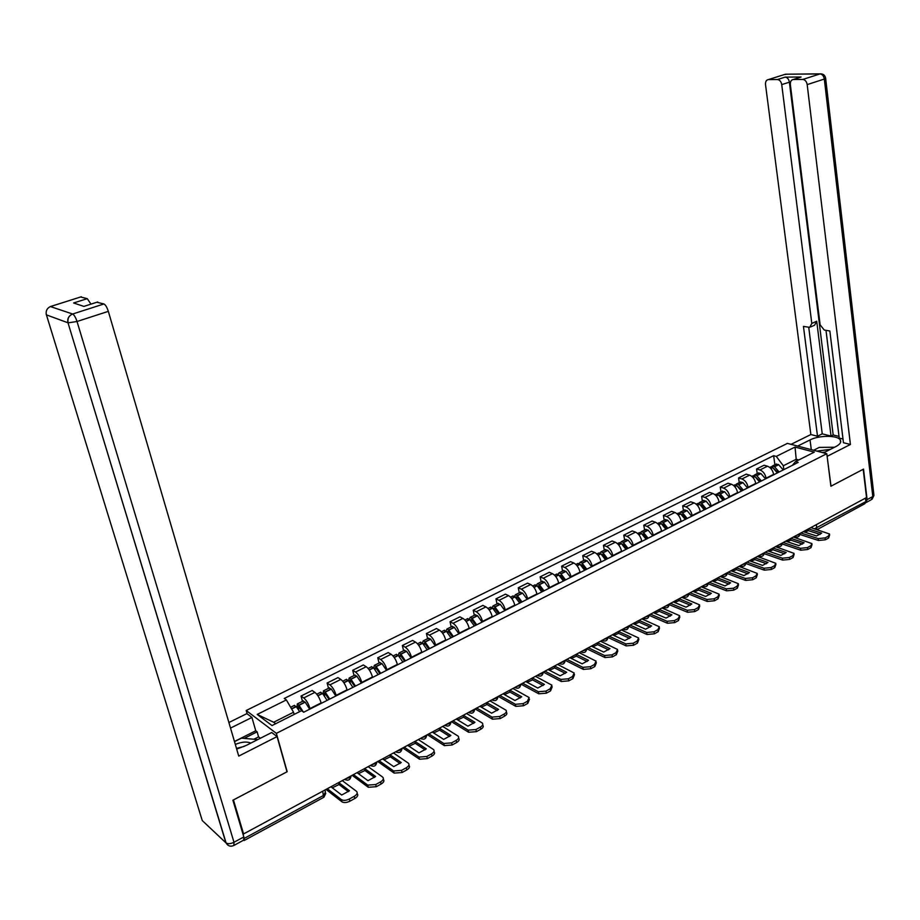 <?xml version="1.0" encoding="UTF-8"?>
<svg xmlns="http://www.w3.org/2000/svg" width="920" height="920" viewBox="0 0 920 920"><rect width="100%" height="100%" fill="white"/><g stroke="black" fill="none" stroke-linecap="round" stroke-linejoin="round"><path stroke-width="1.38" d="M247.146 713.817L246.192 710.505L276.38 733.355L826.793 453.698L830.898 486.231L863.201 469.28L866.536 497.536L243.57 833.945L233.439 799.928L287.178 771.719L276.38 733.355M826.793 453.698L787.416 443.394L246.192 710.505M243.57 840.201L244.145 840.512L244.26 838.384L323.851 795.259L325.438 791.994L324.898 790.027M243.949 837.338L244.26 838.384M242.707 833.152L243.57 833.945M217.338 814.591L217.752 815.499M865.467 498.122L865.869 501.572L864.8 503.734L817.109 529.609M773.685 474.766L773.628 474.386C772.742 470.223 770.695 467.498 767.498 466.198L764.083 465.232L756.55 468.993L759.966 469.97C763.163 471.27 765.198 474.018 766.095 478.181L766.153 478.572M757.229 473.627L756.55 468.993M755.803 483.805L755.745 483.414C754.837 479.228 752.79 476.468 749.605 475.145L746.212 474.145L738.553 477.963L741.945 478.975C745.131 480.309 747.178 483.08 748.098 487.278L748.155 487.669M739.255 482.632L738.553 477.963M737.633 492.982L737.564 492.591C736.632 488.382 734.585 485.587 731.411 484.23L728.03 483.207L720.245 487.082L723.626 488.129C726.788 489.497 728.835 492.303 729.779 496.524L729.836 496.915M720.969 491.786L720.245 487.082M719.13 502.331L719.072 501.94C718.117 497.685 716.059 494.879 712.908 493.488L709.538 492.418L701.626 496.374L704.973 497.444C708.124 498.847 710.182 501.676 711.148 505.931L711.206 506.333M702.374 501.101L701.626 496.374M700.315 511.842L700.246 511.44C699.269 507.161 697.21 504.321 694.071 502.895L690.724 501.803L682.674 505.816L686.009 506.92C689.137 508.369 691.196 511.221 692.185 515.51L692.254 515.913M683.445 510.577L682.674 505.816M681.156 521.514L681.099 521.111C680.098 516.81 678.029 513.935 674.912 512.474L671.588 511.336L663.389 515.43L666.701 516.568C669.817 518.052 671.876 520.938 672.888 525.262L672.957 525.665M664.194 520.214L663.389 515.43M661.675 531.369L661.606 530.955C660.571 526.631 658.513 523.71 655.408 522.215L652.107 521.053L643.758 525.205L647.047 526.389C650.141 527.908 652.211 530.828 653.246 535.175L653.315 535.578M644.598 530.035L643.758 525.205M641.827 541.385L641.757 540.983C640.699 536.613 638.641 533.669 635.547 532.139L632.27 530.932L623.783 535.164L627.037 536.394C630.119 537.935 632.189 540.903 633.259 545.272L633.328 545.686M624.645 540.017L623.783 535.164M621.632 551.597L621.552 551.183C620.471 546.79 618.401 543.812 615.342 542.236L612.087 540.995L603.439 545.307L606.671 546.572C609.73 548.147 611.8 551.149 612.893 555.553L612.973 555.967M604.336 550.194L603.439 545.307M601.059 561.993L600.978 561.579C599.874 557.152 597.804 554.127 594.757 552.517L591.537 551.241L582.728 555.634L585.936 556.933C588.972 558.555 591.043 561.591 592.158 566.03L592.238 566.444M583.659 560.544L582.728 555.634M580.106 572.573L580.025 572.159C578.887 567.697 576.817 564.65 573.792 562.994L570.596 561.672L561.625 566.145L564.811 567.49C567.824 569.158 569.894 572.228 571.044 576.691L571.124 577.116M562.603 571.09L561.625 566.145M558.762 583.36L558.681 582.935C557.52 578.45 555.438 575.356 552.448 573.666L549.274 572.297L540.143 576.851L543.294 578.243C546.273 579.945 548.354 583.05 549.528 587.558L549.62 587.983M541.155 581.831L540.143 576.851M537.027 594.343L536.935 593.918C535.75 589.398 533.669 586.27 530.691 584.534L527.562 583.13L518.247 587.765L521.364 589.191C524.331 590.95 526.412 594.09 527.62 598.632L527.7 599.046M519.294 592.779L518.247 587.765M514.866 605.532L514.786 605.107C513.555 600.553 511.474 597.39 508.53 595.608L505.436 594.159L495.949 598.885L499.031 600.357C501.963 602.151 504.045 605.337 505.275 609.914L505.367 610.339M497.03 603.934L495.949 598.885M492.292 616.94L492.2 616.515C490.947 611.926 488.865 608.718 485.944 606.889L482.885 605.394L473.213 610.213L476.261 611.731C479.159 613.582 481.24 616.803 482.517 621.414L482.609 621.839M474.341 615.296L473.213 610.213M469.28 628.567L469.177 628.141C467.889 623.519 465.808 620.264 462.921 618.401L459.897 616.848L450.041 621.759L453.054 623.334C455.917 625.22 457.999 628.486 459.31 633.132L459.402 633.558M451.202 626.876L450.041 621.759M445.809 640.423L445.705 639.998C444.394 635.341 442.301 632.051 439.449 630.131L436.459 628.532L426.409 633.535L429.387 635.156C432.216 637.1 434.309 640.4 435.643 645.081L435.746 645.518M427.627 638.687L426.409 633.535M421.877 652.521L421.774 652.084C420.417 647.393 418.335 644.057 415.518 642.091L412.574 640.435L402.327 645.541L405.248 647.22C408.054 649.209 410.136 652.556 411.504 657.271L411.619 657.708M403.581 650.727L402.327 645.541M397.474 664.849L397.371 664.412C395.979 659.674 393.886 656.305 391.115 654.281L388.205 652.579L377.752 657.788L380.638 659.513C383.398 661.56 385.491 664.953 386.894 669.702L386.998 670.139M379.051 663.009L377.752 657.788M372.577 677.431L372.473 676.982C371.036 672.221 368.954 668.794 366.217 666.724L363.354 664.964L352.693 670.289L355.522 672.06C358.248 674.164 360.341 677.603 361.778 682.387L361.893 682.824M354.039 675.533L352.693 670.289M347.173 690.264L347.058 689.816C345.598 685.02 343.516 681.547 340.814 679.42L337.997 677.603L327.117 683.031L329.9 684.871C332.591 687.021 334.673 690.506 336.156 695.324L336.272 695.773M328.52 688.321L327.117 683.031M321.252 703.363L321.137 702.914C319.631 698.073 317.549 694.554 314.881 692.369L312.133 690.506L301.024 696.037L303.761 697.935C306.394 700.143 308.476 703.673 310.005 708.538L310.12 708.986M302.473 701.362L301.024 696.037M796.444 461.15L796.202 459.275L783.322 465.761L783.851 469.625M783.322 465.761L776.273 456.4L795.041 447.062L814.315 452.134L795.455 461.644L792.407 465.313M294.147 714.414L293.549 712.241L273.654 722.257L257.197 714.426L272.021 725.569L301.53 710.7L303.692 712.23L798.181 462.392L795.455 461.644M257.197 714.426L286.361 699.936L293.549 712.241M776.273 456.4L773.628 455.676L284.28 698.452L286.361 699.936M273.654 722.257L275.655 723.741M798.767 459.977L796.202 459.275L795.041 447.062M774.893 464.784L773.628 455.676M808.151 529.058L808.369 530.667L820.122 534.439M804.804 532.174L808.369 530.667M779.136 472.006L774.421 466.635L772.386 466.037L771.27 466.934M775.79 464.324L778.527 464.565L783.254 469.936M769.879 467.291L772.765 467.659L777.331 472.926M773.145 467.947L777.998 472.592M777.147 471.281L777.365 472.903M800.894 532.99L818.19 538.591L825.125 537.889L825.378 539.787L818.432 540.477L799.871 534.439M810.842 527.62L829.541 534.002L828.38 536.107L825.125 537.889M829.656 534.865L828.632 537.993L828.38 536.107M825.378 539.787L828.632 537.993M808.438 528.908L821.698 533.14L816.534 535.957L803.298 531.679M797.674 446.073L810.037 439.933C818.961 435.194 837.499 435.125 840.247 439.898C841.57 442.094 840.132 444.303 835.946 446.534L823.503 452.847M865.766 502.78L867.111 499.629L863.523 469.108L831.013 486.174L827.114 456.262M827.241 456.285L850.425 444.475L843.456 442.727L829.851 331.004L824.251 330.027L820.134 324.841L790.36 84.617C790.199 81.523 791.2 79.81 793.385 79.476L801.078 77.015L785.139 77.119C787.37 77.406 788.785 79.097 789.394 82.168L833.175 434.964L839.017 436.413M825.999 330.326L839.224 438.081L843.007 439.024M833.175 434.964L831.024 436.046L822.238 433.86L817.5 436.218L810.853 434.539L765.52 84.629C765.336 81.593 766.291 79.913 768.395 79.591L777.481 79.545L785.139 77.119M791.05 444.348L810.853 434.539M850.425 444.475L807.185 84.605C806.587 81.466 805.126 79.741 802.815 79.442L793.408 79.476L799.63 77.487M789.394 82.168L781.735 84.617L811.796 323.414L809.703 327.359L803.447 326.404L817.5 436.218M781.735 84.617C781.126 81.535 779.711 79.844 777.481 79.545M811.796 323.414L816.718 321.241L831.024 436.046M816.718 321.241L814.614 325.185L810.75 326.899M808.737 327.324L822.238 433.86M813.636 450.248L819.294 447.396L834.589 447.223M236.681 749.075L246.157 745.464L271.722 732.504L277.081 736.575L238.74 756.102L108.33 311.351L77.027 321.505L233.99 842.271L243.834 836.947L232.886 800.216L286.994 771.811L277.081 736.575M230.529 728.088L251.93 717.45L246.893 713.621L228.896 722.522M260.36 738.265L258.577 736.885L257.128 731.837L255.748 730.779L251.93 717.45M80.592 296.987L87.262 298.643L90.965 304.129M96.876 302.243L103.914 303.968C105.535 304.842 107.007 307.303 108.33 311.351M87.262 298.643L73.612 302.979L83.892 306.406L97.704 301.978L83.881 306.394M243.834 836.947L243.673 840.144L234.266 845.238M234.462 741.485L255.748 730.779M257.128 731.837L244.133 738.392M258.577 736.885L253.908 739.243M830.346 449.374L816.856 451.099M825.033 452.065L822.146 452.479M250.78 743.119C246.859 741.37 241.707 741.807 235.313 744.429M244.237 746.384L236.486 748.42M234.496 741.635L241.419 738.15L257.772 739.577M790.613 538.534L790.843 540.143L802.539 544.03M787.175 541.707L790.843 540.143M761.38 480.987L756.654 475.548L754.63 474.927L753.503 475.847M758.114 473.179L760.828 473.443L765.555 478.871M752.1 476.203L754.975 476.583L759.54 481.919M755.331 476.87L760.242 481.562M759.529 480.447L759.736 481.815M783.219 542.524L800.446 548.308L807.426 547.607L807.679 549.504L800.699 550.206L782.161 543.962M793.339 537.061L811.934 543.593L810.738 545.79L807.426 547.607M812.061 544.514L810.991 547.688L810.738 545.79M807.679 549.504L810.991 547.688M790.901 538.384L804.103 542.742L798.859 545.606L785.68 541.202M772.777 548.17L773.019 549.792L784.656 553.782M769.246 551.402L773.019 549.792M743.303 490.118L738.576 484.61L736.563 483.977L735.448 484.932M740.129 482.195L742.831 482.471L747.557 487.968M734.01 485.254L736.702 485.541L741.439 491.061M737.219 485.944L742.187 490.682M741.635 489.796L741.796 490.877M765.244 552.23L782.391 558.187L789.418 557.485L789.682 559.406L782.655 560.096L764.14 553.644M775.537 546.675L794.018 553.368L792.798 555.645L789.418 557.485M794.144 554.323L793.051 557.554L792.798 555.645M789.682 559.406L793.051 557.554M773.064 548.009L786.197 552.506L780.861 555.415L767.74 550.884M754.63 557.968L754.871 559.601L766.452 563.718M750.996 561.269L754.871 559.601M724.925 499.399L720.188 493.833L718.186 493.178L717.071 494.155M721.832 491.349L724.684 491.786L729.249 497.214M715.61 494.466L718.451 494.914L723.028 500.365M718.796 495.19L720.095 495.569L723.81 499.962M723.431 499.33L723.545 500.1M746.959 562.108L764.014 568.238L771.098 567.548L771.374 569.468L764.301 570.159L745.809 563.488M757.436 556.45L775.79 563.304L774.525 565.662L771.098 567.548M775.928 564.293L774.801 567.582L774.525 565.662M771.374 569.468L774.801 567.582M754.918 557.819L767.981 562.442L762.553 565.409L749.501 560.74M736.172 567.939L736.425 569.583L747.937 573.816M732.435 571.308L736.425 569.583M706.226 508.852L701.488 503.205L699.499 502.538L698.383 503.55M703.225 500.675L706.054 501.124L710.631 506.632M696.888 503.838L699.706 504.309L704.283 509.829M700.062 504.597L701.408 504.965L705.122 509.404M728.352 572.159L745.327 578.473L752.445 577.783L752.732 579.715L745.614 580.405L727.156 573.505M739.013 566.398L757.229 573.413L755.941 575.862L752.445 577.783M757.39 574.448L756.228 577.806L755.941 575.862M752.732 579.715L756.228 577.806M736.448 567.789L749.455 572.55L743.923 575.575L730.94 570.756M717.381 578.082L717.646 579.738L729.088 584.096M713.54 581.532L717.646 579.738M687.194 518.466L682.456 512.75L680.478 512.06L679.362 513.118M684.296 510.151L687.102 510.634L691.679 516.2M677.844 513.383L680.49 513.74L685.227 519.466M680.995 514.165L682.387 514.521L686.101 519.018M709.423 582.383L726.294 588.88L733.458 588.202L733.757 590.157L726.593 590.835L708.17 583.705M720.268 576.529L738.346 583.694L737.012 586.247L733.458 588.202M738.519 584.786L737.311 588.202L737.012 586.247M733.757 590.157L737.311 588.202M717.657 577.933L730.595 582.843L724.96 585.913L712.057 580.957M698.269 588.409L698.533 590.077L709.906 594.561M694.312 591.939L698.533 590.077M667.828 528.252L663.09 522.468L661.123 521.755L660.008 522.847M665.022 519.8L667.644 520.179L672.394 525.952M658.467 523.089L661.238 523.606L665.815 529.264M661.606 523.917L663.032 524.239L666.758 528.793M690.149 592.79L706.917 599.483L714.138 598.805L714.449 600.771L707.238 601.45L688.838 594.067M701.189 586.822L719.118 594.17L717.749 596.827L714.138 598.805M719.302 595.309L718.06 598.782L717.749 596.827M714.449 600.771L718.06 598.782M698.533 588.259L711.39 593.319L705.663 596.447L692.829 591.341M678.799 598.92L679.086 600.587L690.368 605.21M674.74 602.519L679.086 600.587M648.106 538.212L643.367 532.358L641.424 531.622L640.308 532.76M645.414 529.621L648.013 530.023L652.751 535.865M638.733 532.967L641.332 533.381L646.07 539.246M641.872 533.853L643.333 534.14L647.059 538.752M670.53 603.382L687.194 610.282L694.45 609.603L694.784 611.581L687.516 612.26L669.162 604.624M681.766 597.31L699.545 604.831L698.142 607.591L694.45 609.603M699.74 606.015L698.464 609.557L698.142 607.591M694.784 611.581L698.464 609.557M679.063 598.77L691.84 603.991L686.009 607.165L673.256 601.91M658.984 609.615L659.272 611.306L670.484 616.055M654.821 613.306L659.272 611.306M628.038 548.354L623.3 542.42L621.368 541.661L620.264 542.857M625.45 539.615L628.188 540.189L632.764 545.962M618.654 543.018L621.38 543.605L625.956 549.401M621.782 543.962L623.277 544.214L627.003 548.884M650.555 614.169L667.103 621.276L674.406 620.609L674.751 622.598L667.448 623.265L649.129 615.365M661.997 607.994L679.615 615.687L678.167 618.55L674.406 620.609M679.822 616.929L678.5 620.529L678.167 618.55M674.751 622.598L678.5 620.529M659.249 609.477L671.933 614.847L665.999 618.091L653.327 612.674M638.802 620.517L639.112 622.207L650.233 627.106M634.524 624.289L639.112 622.207M607.602 558.681L602.865 552.678L600.944 551.885L599.851 553.139M605.13 549.792L607.832 550.39L612.421 556.243M598.207 553.265L600.909 553.874L605.486 559.751M601.346 554.265L602.865 554.472L606.579 559.199M630.211 625.151L646.633 632.477L653.994 631.81L654.35 633.811L646.99 634.478L628.728 626.301M641.861 618.861L659.306 626.738L657.823 629.717L653.994 631.81M659.536 628.026L658.168 631.706L657.823 629.717M654.35 633.811L658.168 631.706M639.067 620.379L651.659 625.91L645.61 629.211L633.04 623.622M618.263 631.615L618.573 633.317L629.602 638.353M613.858 635.467L618.573 633.317M586.787 569.192L582.061 563.109L580.152 562.304L579.071 563.615M584.43 560.153L587.121 560.786L591.698 566.72M577.38 563.684L580.06 564.328L584.637 570.285M580.531 564.776L582.072 564.914L585.787 569.698M609.5 636.341L625.795 643.885L633.202 643.23L633.569 645.242L626.163 645.897L607.947 637.433C607.384 640.654 605.636 641.688 602.715 640.561L603.336 640.883M621.368 629.935L638.63 637.997L637.088 641.091L633.202 643.23M638.871 639.342L637.456 643.103L637.088 641.091M633.569 645.242L637.456 643.103M618.516 631.476L631.016 637.169L624.852 640.538L612.375 634.788M597.333 642.907L597.655 644.632L608.58 649.819M592.802 646.852L597.655 644.632M565.593 579.91L560.866 573.746L558.969 572.907L557.911 574.287M563.362 570.71L566.007 571.377L570.584 577.38M556.174 574.31L558.67 574.839L563.396 581.014M559.348 575.483L560.889 575.552L564.604 580.405M588.397 647.737L604.555 655.511L612.007 654.856L612.386 656.88L604.934 657.535L586.81 648.784M600.484 641.206L617.561 649.462L615.974 652.682L612.007 654.856M617.826 650.865L616.354 654.706L615.974 652.682M612.386 656.88L616.354 654.706M597.574 642.781L609.971 648.646L603.692 652.073L591.33 646.15M576 654.431L576.346 656.155L587.167 661.503M571.354 658.467L576.346 656.155M543.996 590.812L539.269 584.568L537.406 583.717L536.36 585.166M541.891 581.463L544.514 582.164L549.091 588.248M534.577 585.131L537.188 585.833L541.765 591.951M537.763 586.408L538.257 585.822L539.316 586.385L543.03 591.307M566.892 659.341L582.9 667.356L590.41 666.712L590.801 668.748L583.303 669.392L565.259 660.33M579.209 652.694L596.091 661.146L594.458 664.493L590.41 666.712M596.367 662.607L594.849 666.529L594.458 664.493M590.801 668.748L594.849 666.529M576.253 654.293L588.535 660.341L582.141 663.837L569.882 657.731M554.277 666.16L554.634 667.897L565.34 673.394M549.493 670.289L554.634 667.897M521.996 601.933L517.27 595.608L515.418 594.722L514.406 596.263M520.018 592.411L522.606 593.147L527.183 599.311M512.566 596.148L514.993 596.746L519.719 603.083M515.798 597.551L516.281 596.85L517.339 597.425L521.042 602.416M544.985 671.174L560.843 679.431L568.399 678.787L568.801 680.846L561.257 681.49L543.306 672.106M557.531 664.401L574.207 673.049L572.516 676.522L568.399 678.787M574.505 674.567L572.93 678.581L572.516 676.522M568.801 680.846L572.93 678.581M554.518 666.034L566.685 672.267L560.165 675.82L548.033 669.53M532.139 678.12L532.507 679.869L543.099 685.526M527.217 682.341L532.507 679.869M499.572 613.26L494.856 606.844L493.028 605.935L492.039 607.591M497.731 603.577L500.296 604.348L504.861 610.592M490.141 607.384L492.534 608.016L497.248 614.433M493.419 608.925L493.902 608.085L494.787 608.534L498.64 613.732M522.652 683.238L538.349 691.748L545.951 691.104L546.376 693.174L538.775 693.806L520.996 684.135M535.452 676.327L551.896 685.181L550.16 688.804L545.951 691.104M552.218 686.769L550.585 690.862L550.16 688.804M546.376 693.174L550.585 690.862M532.37 677.994L544.422 684.411L537.774 688.045L525.757 681.559M509.565 690.299L509.956 692.07L520.421 697.889M504.505 694.634L509.956 692.07M476.721 624.818L472.006 618.309L470.2 617.366L469.246 619.137M475.019 614.951L477.537 615.756L482.103 622.092M467.279 618.827L469.786 619.643L474.352 626.014M470.626 620.54L471.086 619.539L471.96 619.999L475.812 625.266M499.893 695.531L515.407 704.294L523.066 703.662L523.514 705.744L515.856 706.376L498.272 696.405M512.934 688.482L529.149 697.556L527.356 701.316L523.066 703.662M529.495 699.2L527.792 703.386L527.356 701.316M523.514 705.744L527.792 703.386M509.795 690.184L521.721 696.796L514.935 700.499L503.056 693.818M486.565 702.731L486.956 704.501L497.294 710.505M481.355 707.169L486.956 704.501M453.41 636.582L448.718 629.993L446.924 629.015L446.027 630.936M451.869 626.543L454.204 627.233L458.907 633.811M443.98 630.499L446.453 631.35L450.995 637.801M447.419 632.419L447.822 631.212L448.684 631.683L452.536 637.031M476.686 708.055L492.016 717.106L499.721 716.473L500.192 718.566L492.487 719.187L475.099 708.918M489.98 700.879L505.954 710.171C506.931 711.424 506.31 712.724 504.102 714.069L499.721 716.473M506.322 711.873L506.414 712.252C507.391 713.506 506.77 714.817 504.562 716.162L504.102 714.069M500.192 718.566L504.562 716.162M486.784 702.604L498.571 709.423L491.648 713.195L479.906 706.318M463.105 715.392L463.507 717.186L473.708 723.361M457.746 719.946L463.507 717.186M429.651 648.588L424.959 641.895L423.2 640.895L422.36 642.999M428.272 638.365L430.56 639.089L435.252 645.759M420.221 642.39L422.648 643.287L427.19 649.831M423.786 644.575L424.108 643.115L424.959 643.597L428.8 649.025M453.019 720.843L468.153 730.158L475.916 729.537L476.399 731.653L468.636 732.262L451.478 721.671M466.578 713.518L482.298 723.039C483.322 724.327 482.69 725.684 480.378 727.087L475.916 729.537M482.69 724.799L482.77 725.132C483.805 726.432 483.161 727.789 480.861 729.192L480.378 727.087M476.399 731.653L480.861 729.192M463.312 715.277L474.95 722.315L467.9 726.156L456.308 719.06M439.173 728.318L439.599 730.112L449.65 736.471M433.665 732.975L439.599 730.112M405.433 660.836L400.89 654.212L399.004 653.016L398.245 655.327L402.914 662.101M404.202 650.417L406.605 651.337L411.136 657.949M395.991 654.522L398.233 655.304L394.139 657.363M399.705 657.029L399.924 655.247L400.763 655.753L404.593 661.25M428.881 733.872L443.808 743.486L451.628 742.877L452.122 744.993L444.314 745.602L427.386 734.678M442.704 726.409L458.16 736.161C459.241 737.495 458.585 738.898 456.182 740.37L451.628 742.877M458.585 737.978L458.654 738.265C459.735 739.611 459.08 741.014 456.676 742.486L456.182 740.37M452.122 744.993L456.676 742.486M439.38 728.203L450.869 735.448L443.67 739.381L432.239 732.067M414.77 741.497L415.207 743.303L425.109 749.857M409.089 746.269L415.207 743.303M380.707 673.313L376.038 666.436L374.336 665.379L373.669 667.931M379.649 662.71L382.018 663.676L386.538 670.369M371.277 666.896L373.485 667.724L378.143 674.613M375.164 669.76L375.256 667.632L376.084 668.15L379.902 673.727M404.248 747.178L418.968 757.079L426.834 756.481L427.351 758.609L419.497 759.207L402.81 747.948M418.358 739.553L433.538 749.547C434.677 750.927 433.987 752.387 431.48 753.928L426.834 756.481M433.987 751.421L434.044 751.674C435.183 753.054 434.504 754.515 431.997 756.056L431.48 753.928M427.351 758.609L431.997 756.056M414.966 741.394L426.293 748.857L418.945 752.87L407.675 745.327M389.861 754.94L390.322 756.769L400.062 763.508M384.019 759.839L390.322 756.769M355.499 686.056L350.842 679.075L349.163 677.982L348.634 680.857M354.614 675.245L356.787 676.096L361.445 683.054M346.07 679.523L348.231 680.386L352.877 687.378M350.141 682.812L350.094 680.259L350.911 680.788L354.717 686.458M379.12 760.748L393.61 770.96L401.534 770.362L402.074 772.512L394.162 773.099L377.729 761.495M393.518 752.974L408.411 763.209C409.595 764.635 408.882 766.141 406.284 767.763L401.534 770.362M408.894 765.152L408.94 765.348C410.124 766.774 409.423 768.292 406.812 769.902L406.284 767.763M402.074 772.512L406.812 769.902M390.057 754.837L401.212 762.542L393.714 766.624L382.616 758.862M364.447 768.671L364.929 770.5L374.497 777.446M358.443 773.685L364.929 770.5M329.762 699.062L325.128 691.978L323.472 690.839L323.115 694.094M329.061 688.045L331.338 689.103L335.834 695.991M320.344 692.404L322.46 693.312L327.094 700.407M324.634 696.187L324.415 693.139L325.22 693.692L329.015 699.442M353.475 774.594L367.724 785.116L375.705 784.541L376.268 786.703L368.287 787.279L352.141 775.318M368.172 766.659L382.754 777.158C383.997 778.619 383.26 780.194 380.546 781.885L375.705 784.541M383.272 779.148L383.306 779.309C384.548 780.769 383.812 782.345 381.098 784.035L380.546 781.885M376.268 786.703L381.098 784.035M364.642 768.568L375.613 776.503L367.966 780.678L357.041 772.662M338.514 782.678L339.008 784.519L348.404 791.671M332.327 787.831L339.008 784.519M303.312 711.965L299.023 705.306L297.252 703.972L297.091 707.675M302.99 701.097L305.21 702.202L309.695 709.205M294.101 705.548L296.159 706.502L299.667 711.631M298.632 709.929L298.218 706.295L301.794 710.895M327.301 788.727L341.297 799.583C343.367 800.779 346.035 800.584 349.324 799.02L349.91 801.193C346.622 802.757 343.942 802.953 341.883 801.757L326.013 789.418M342.297 780.631L356.569 791.395C357.868 792.902 357.109 794.535 354.269 796.306L349.324 799.02M357.109 793.454L357.132 793.557C358.443 795.064 357.673 796.708 354.855 798.48L354.269 796.306M349.91 801.193L354.855 798.48M338.698 782.575L349.473 790.763L341.665 795.029L330.935 786.761M346.081 778.584L349.278 777.71L351.152 775.847M371.921 764.635L375.084 763.772L376.889 761.956M397.233 750.961L400.361 750.11L402.109 748.339M422.038 737.564L425.132 736.724L426.811 734.988M446.361 724.442L449.409 723.615L451.041 721.912M470.2 711.562L473.202 710.746L474.777 709.09M493.568 698.947L496.547 698.142L498.065 696.509M516.488 686.561L519.432 685.768L520.904 684.181M538.971 674.418L541.88 673.635L543.306 672.083M561.039 662.515L563.903 661.744L565.282 660.215M582.682 650.819L585.522 650.06L586.845 648.565M603.922 639.354L606.728 638.595L608.016 637.146M624.783 628.084L627.555 627.348L628.797 625.922M645.254 617.032L648.002 616.296L649.198 614.905M665.356 606.176L668.069 605.452L669.231 604.083M685.101 595.516L687.78 594.803L688.907 593.457M704.49 585.039L707.146 584.338L708.227 583.027M723.545 574.759L726.179 574.057L727.214 572.769M742.268 564.65L744.866 563.96L745.879 562.695M760.668 554.714L763.244 554.035L764.209 552.793M778.745 544.95L781.298 544.272L782.23 543.064M796.524 535.348L799.043 534.681L799.94 533.496M812.107 526.93L812.256 528.068M310.005 708.538L321.137 702.914M336.156 695.324L347.058 689.816M361.778 682.387L372.473 676.982M386.894 669.702L397.371 664.412M411.504 657.271L421.774 652.084M435.643 645.081L445.705 639.998M459.31 633.132L469.177 628.141M482.517 621.414L492.2 616.515M505.275 609.914L514.786 605.107M527.62 598.632L536.935 593.918M549.528 587.558L558.681 582.935M571.044 576.691L580.025 572.159M592.158 566.03L600.978 561.579M612.893 555.553L621.552 551.183M633.259 545.272L641.757 540.983M653.246 535.175L661.606 530.955M672.888 525.262L681.099 521.111M692.185 515.51L700.246 511.44M711.148 505.931L719.072 501.94M729.779 496.524L737.564 492.591M748.098 487.278L755.745 483.414M766.095 478.181L773.628 474.386M329.9 684.871L340.814 679.42M355.522 672.06L366.217 666.724M380.638 659.513L391.115 654.281M405.248 647.22L415.518 642.091M429.387 635.156L439.449 630.131M453.054 623.334L462.921 618.401M476.261 611.731L485.944 606.889M499.031 600.357L508.53 595.608M521.364 589.191L530.691 584.534M543.294 578.243L552.448 573.666M564.811 567.49L573.792 562.994M585.936 556.933L594.757 552.517M606.671 546.572L615.342 542.236M627.037 536.394L635.547 532.139M647.047 526.389L655.408 522.215M666.701 516.568L674.912 512.474M686.009 506.92L694.071 502.895M704.973 497.444L712.908 493.488M723.626 488.129L731.411 484.23M741.945 478.975L749.605 475.145M759.966 469.97L767.498 466.198M303.761 697.935L314.881 692.369M794.845 536.245L795.8 537.004M777.078 545.847L778.032 546.595M759.011 555.599L759.966 556.347M740.623 565.535L741.577 566.271M721.912 575.632L722.879 576.368M702.869 585.925L703.834 586.649M683.48 596.39L684.457 597.103M663.757 607.039L664.723 607.752M643.667 617.895L644.632 618.596M623.196 628.946L624.174 629.636M581.129 651.659L582.096 652.337M559.498 663.343L560.464 664.01M537.452 675.245L538.418 675.912M514.993 687.378L515.947 688.033M497.996 696.75C497.225 700.465 495.259 701.454 492.085 699.74L493.039 700.384M474.72 709.308C473.938 713.069 471.948 714.081 468.751 712.344L469.671 712.988M450.972 722.108C450.19 725.926 448.178 726.961 444.947 725.202L445.855 725.834M420.624 738.334L421.544 738.944M395.83 751.72L396.75 752.318M370.541 765.382L371.438 765.957M344.724 779.32L345.609 779.884M814.464 528.77L865.869 501.572M816.408 524.607L816.73 529.495M322.736 791.188L323.587 797.41L244.421 840.362M774.582 466.75L778.688 464.692M774.421 466.635L778.527 464.565M770.81 468.441L772.605 467.544M770.937 468.579L772.765 467.659M818.432 540.477L818.19 538.591M802.815 79.442L819.961 73.933L785.404 74.221L768.407 79.591M867.111 499.629L872.804 496.547L824.32 79.051L807.185 84.605M811.302 449.65L810.037 439.933M819.961 73.933C822.273 74.221 823.722 75.923 824.32 79.051L825.619 78.108C824.964 75.06 823.078 73.669 819.984 73.922L819.961 73.933M784.035 74.646L786.91 74.198M821.215 73.853L785.427 74.209L768.395 79.591M825.654 78.407L873.873 494.718L871.182 499.79L866.306 502.435M46.184 314.111L202.25 820.559L225.906 842.812L67.988 322.793L46.368 314.858C45.563 311.075 46.908 308.315 50.404 306.555L72.634 314.019L103.914 303.968M228.229 845.399L226.09 842.961C227.941 846.078 230.529 846.906 233.852 845.468L233.99 842.271C230.702 843.858 228.056 844.088 226.09 842.961L67.988 322.793C67.171 318.884 68.563 316.02 72.151 314.191C68.655 316.043 67.321 318.929 68.16 322.839L77.027 321.505C75.67 317.423 74.198 314.928 72.634 314.019L50.404 306.555L81.351 296.746L50.094 306.682M756.815 475.663L760.989 473.57M756.654 475.548L760.828 473.443M752.916 477.422L754.814 476.468M753.031 477.56L754.975 476.583M800.699 550.206L800.446 548.308M738.737 484.736L742.992 482.597M738.576 484.61L742.831 482.471M734.712 486.542L736.702 485.541M734.838 486.691L736.862 485.668M782.655 560.096L782.391 558.187M720.348 493.948L724.684 491.786M720.188 493.833L724.523 491.659M716.197 495.834L718.29 494.787M716.312 495.983L718.451 494.914M764.301 570.159L764.014 568.238M701.649 503.332L706.054 501.124M701.488 503.205L705.893 500.997M697.348 505.287L699.545 504.183M700.867 505.333L701.477 505.022M697.475 505.425L699.706 504.309M745.614 580.405L745.327 578.473M682.617 512.889L687.102 510.634M682.456 512.75L686.941 510.508M678.178 514.901L680.49 513.74M681.8 514.912L682.467 514.579M678.293 515.05L680.639 513.877M726.593 590.835L726.294 588.88M663.24 522.606L667.805 520.317M663.09 522.468L667.644 520.179M658.662 524.688L661.077 523.48M662.388 524.653L663.113 524.297M658.778 524.837L661.238 523.606M707.238 601.45L706.917 599.483M643.529 532.496L648.174 530.161M643.367 532.358L648.013 530.023M638.79 534.658L641.332 533.381M642.643 534.577L643.402 534.198M638.917 534.808L641.493 533.519M687.516 612.26L687.194 610.282M623.461 542.558L628.188 540.189M623.3 542.42L628.026 540.051M618.562 544.801L621.219 543.467M622.529 544.686L623.357 544.272M618.688 544.95L621.38 543.605M667.448 623.265L667.103 621.276M603.025 552.805L607.832 550.39M602.865 552.678L607.683 550.264M597.966 555.128L600.748 553.736M602.048 554.978L602.933 554.53M598.092 555.289L600.909 553.874M646.99 634.478L646.633 632.477M582.21 563.247L587.121 560.786M582.061 563.109L586.96 560.648M576.99 565.65L579.899 564.19M581.198 565.455L582.141 564.972M577.116 565.811L580.06 564.328M626.163 645.897L625.795 643.885M561.016 573.884L566.007 571.377M560.866 573.746L565.857 571.24M555.622 576.368L558.67 574.839M559.958 576.115L560.958 575.621M555.749 576.529L558.819 574.988M604.934 657.535L604.555 655.511M539.43 584.717L544.514 582.164M539.269 584.568L544.352 582.015M533.853 587.282L537.027 585.695M538.315 586.995L539.384 586.454M533.979 587.443L537.188 585.833M583.303 669.392L582.9 667.356M517.431 595.746L522.606 593.147M517.27 595.608L522.457 593.009M511.681 598.414L514.993 596.746M516.269 598.069L517.408 597.494M511.796 598.575L515.142 596.896M561.257 681.49L560.843 679.431M495.006 606.993L500.296 604.348M494.856 606.844L500.135 604.198M489.072 609.753L492.534 608.016M493.81 609.351L495.006 608.752M489.187 609.914L492.683 608.166M538.775 693.806L538.349 691.748M472.155 618.458L477.537 615.756M472.006 618.309L477.388 615.606M466.026 621.31L469.637 619.494M470.902 620.862L472.178 620.218M466.141 621.471L469.786 619.643M515.856 706.376L515.407 704.294M448.868 630.143L454.353 627.394M448.718 629.993L454.204 627.233M442.531 633.086L446.303 631.2M447.557 632.592L448.914 631.913M442.647 633.259L446.453 631.35M492.487 719.187L492.016 717.106M425.109 642.056L430.709 639.25M424.959 641.895L430.56 639.089M418.577 645.104L422.498 643.137M423.775 644.54L425.178 643.827M418.692 645.276L422.648 643.287M468.636 732.262L468.153 730.158M400.89 654.212L406.605 651.337M400.74 654.051L406.456 651.188M399.613 656.673L400.982 655.983M394.254 657.535L398.383 655.466M444.314 745.602L443.808 743.486M376.188 666.597L382.018 663.676M376.038 666.436L381.869 663.515M369.207 669.863L373.485 667.724M374.98 669.047L376.303 668.38M369.334 670.036L373.623 667.885M419.497 759.207L418.968 757.079M350.991 679.247L356.925 676.257M350.842 679.075L356.787 676.096M343.781 682.617L348.231 680.386M349.841 681.674L351.129 681.03M343.896 682.801L348.369 680.558M394.162 773.099L393.61 770.96M325.266 692.139L331.338 689.103M325.128 691.978L331.188 688.931M317.825 695.635L322.46 693.312M324.197 694.554L325.438 693.944M317.94 695.819L322.598 693.484M368.287 787.279L367.724 785.116M299.023 705.306L305.21 702.202M298.873 705.134L305.06 702.029M291.548 708.814L296.159 706.502M298.034 707.71L299.218 707.112M291.663 708.998L296.297 706.675M341.883 801.757L341.297 799.583M794.339 536.521L795.662 536.947C798.134 537.406 799.56 536.383 799.917 533.865M776.606 546.101L777.86 546.526C780.379 547.032 781.827 545.997 782.195 543.421M758.563 555.841L759.759 556.266C762.312 556.818 763.784 555.784 764.163 553.15M740.197 565.765L741.336 566.179C743.935 566.778 745.43 565.731 745.821 563.051M721.521 575.851L722.591 576.253C725.224 576.909 726.754 575.862 727.168 573.125M702.5 586.12L703.501 586.5C706.181 587.224 707.744 586.178 708.17 583.372M683.157 596.562L684.077 596.942C686.803 597.724 688.39 596.678 688.838 593.803M663.458 607.2L664.286 607.556C667.069 608.419 668.69 607.372 669.162 604.417M643.39 618.033L644.138 618.355C646.967 619.298 648.623 618.263 649.129 615.227M622.966 629.061L623.622 629.36C626.497 630.395 628.199 629.349 628.728 626.232M580.98 651.74L581.417 651.958C584.395 653.2 586.178 652.165 586.776 648.865M559.383 663.4L559.705 663.561C562.741 664.918 564.569 663.895 565.213 660.502M537.384 675.28L537.591 675.383C540.661 676.879 542.547 675.866 543.226 672.359M514.958 687.389L515.039 687.424C518.167 689.057 520.099 688.056 520.835 684.434M420.659 738.311C423.936 740.094 425.971 739.047 426.753 735.172M395.887 751.697C399.199 753.491 401.258 752.422 402.051 748.489M370.599 765.348C373.957 767.165 376.038 766.084 376.843 762.07M344.804 779.274C348.197 781.126 350.313 780.01 351.118 775.939M323.932 797.192L325.76 793.408M769.695 467.383L770.581 466.946M772.386 466.037L776.503 463.979M840.558 442.451L840.247 439.898M872.079 499.261L873.942 495.454M751.801 476.341L752.79 475.847M754.63 474.927L758.804 472.834M733.596 485.461L734.689 484.909M736.563 483.977L740.818 481.85M715.081 494.73L716.289 494.132M718.186 493.178L722.522 491.004M696.233 504.171L697.567 503.504M699.499 502.538L703.904 500.33M677.062 513.774L678.511 513.049M680.478 512.06L684.963 509.818M657.547 523.549L659.122 522.755M661.123 521.755L665.678 519.466M637.686 533.496L639.377 532.645M641.424 531.622L646.058 529.299M617.458 543.616L619.286 542.708M621.368 541.661L626.094 539.304M596.861 553.932L598.828 552.954M600.944 551.885L605.762 549.481M575.885 564.431L578.001 563.385M580.152 562.304L585.051 559.854M554.53 575.138L556.784 574.011M558.969 572.907L563.96 570.411M532.76 586.04L535.164 584.832M537.406 583.717L542.49 581.164M510.577 597.137L513.141 595.861M515.418 594.722L520.605 592.123M487.979 608.465L490.705 607.096M493.028 605.935L498.306 603.29M464.945 619.999L467.831 618.55M470.2 617.366L475.582 614.675M441.45 631.764L444.521 630.223M446.924 629.015L452.41 626.267M417.496 643.758L420.739 642.137M423.2 640.895L428.8 638.101M393.07 655.994L396.497 654.269M399.004 653.016L404.708 650.164M368.149 668.472L371.772 666.655M374.336 665.379L380.155 662.457M342.723 681.202L346.553 679.282M349.163 677.982L355.097 675.004M316.767 694.197L320.804 692.173M323.472 690.839L329.532 687.815M290.651 707.273L294.538 705.329M297.252 703.972L303.439 700.879"/></g></svg>
